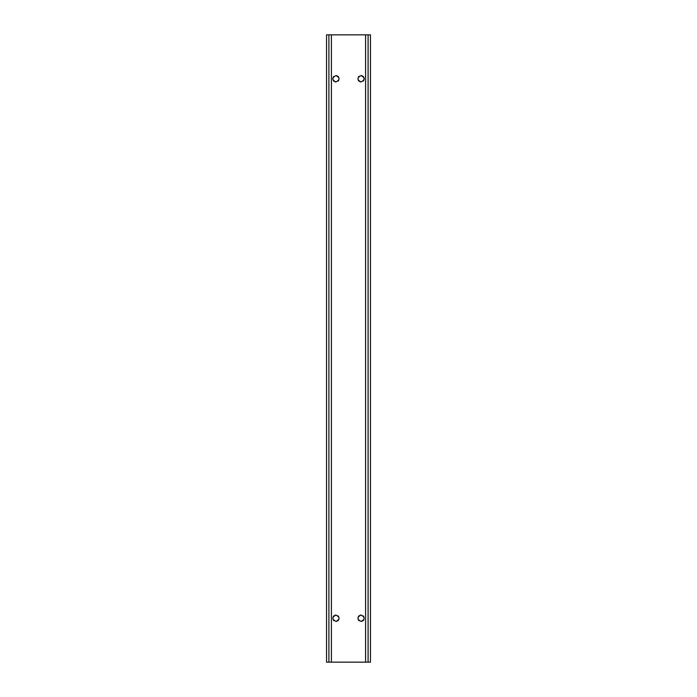 <?xml version="1.0" encoding="UTF-8"?>
<svg xmlns="http://www.w3.org/2000/svg" width="697" height="697" viewBox="0 0 697 697"><rect width="100%" height="100%" fill="white"/><g stroke="black" fill="none" stroke-linecap="round" stroke-linejoin="round"><path stroke-width="1.05" d="M368.103 34.85L326.544 34.85L326.544 662.15L370.455 662.15L370.455 34.85L368.103 34.85L368.103 662.15M335.954 621.41C340.049 619.311 340.049 617.193 335.954 615.068C331.859 617.167 331.859 619.284 335.954 621.41A3.171 3.171 0 0 0 337.034 621.219M361.046 621.41C365.141 619.311 365.141 617.193 361.046 615.068C356.951 617.167 356.951 619.284 361.046 621.41A3.171 3.171 0 0 0 362.126 621.219M335.954 75.59C340.049 77.689 340.049 79.806 335.954 81.932C331.859 79.833 331.859 77.716 335.954 75.59A3.171 3.171 0 0 1 337.034 75.781M361.046 75.59C365.141 77.689 365.141 79.806 361.046 81.932C356.951 79.833 356.951 77.716 361.046 75.59A3.171 3.171 0 0 1 362.126 75.781M358.293 619.816A3.171 3.171 0 0 0 358.999 620.661M361.046 615.068A3.171 3.171 0 0 0 359.966 615.259M359.016 615.808A3.171 3.171 0 0 0 358.302 616.645M363.799 616.662A3.171 3.171 0 0 0 363.093 615.817M363.085 620.67A3.171 3.171 0 0 0 363.79 619.825M364.122 77.986L364.209 78.534M364.217 78.892L364.139 79.458M361.046 81.932A3.171 3.171 0 0 1 359.966 81.741M359.016 81.192A3.171 3.171 0 0 1 358.302 80.355M363.799 80.338A3.171 3.171 0 0 1 363.093 81.183M363.085 76.33A3.171 3.171 0 0 1 363.79 77.175M358.293 77.184A3.171 3.171 0 0 1 358.999 76.339M338.707 616.662A3.171 3.171 0 0 0 338.001 615.817M337.984 620.67A3.171 3.171 0 0 0 338.698 619.833M333.201 619.816A3.171 3.171 0 0 0 333.907 620.661M335.954 615.068A3.171 3.171 0 0 0 334.874 615.259M333.915 615.808A3.171 3.171 0 0 0 333.21 616.653M332.878 79.536L332.791 78.988M332.783 78.63L332.861 78.064M335.954 81.932A3.171 3.171 0 0 1 334.874 81.741M333.915 81.192A3.171 3.171 0 0 1 333.21 80.347M338.707 80.338A3.171 3.171 0 0 1 338.001 81.183M337.984 76.33A3.171 3.171 0 0 1 338.698 77.167M333.201 77.184A3.171 3.171 0 0 1 333.907 76.339M365.594 34.85L365.594 662.15M331.406 34.85L331.406 662.15M328.897 34.85L328.897 662.15"/></g></svg>
